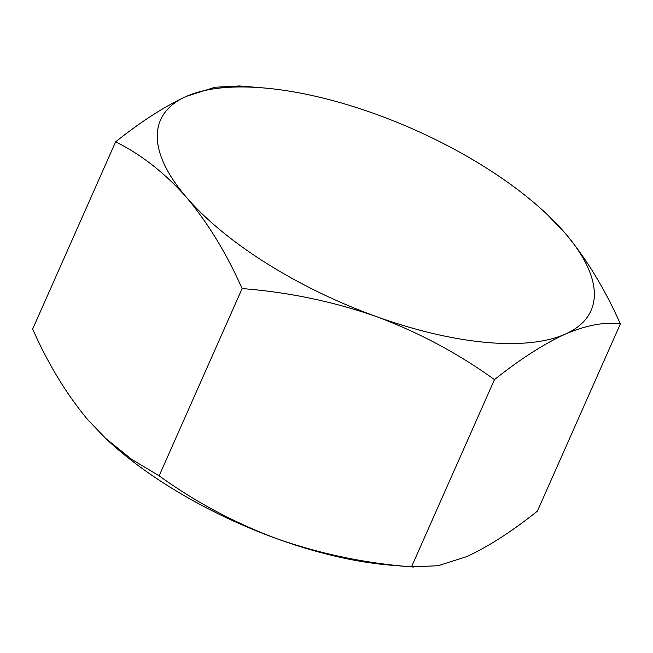 <?xml version="1.0" encoding="UTF-8"?>
<svg xmlns="http://www.w3.org/2000/svg" width="653" height="653" viewBox="0 0 653 653"><rect width="100%" height="100%" fill="white"/><g stroke="black" fill="none" stroke-linecap="round" stroke-linejoin="round"><path stroke-width="0.98" d="M115.622 141.84L32.65 329.071C48.379 364.447 66.859 394.779 88.082 420.067L105.557 438.31L131.759 459.41L159.136 475.808C195.329 501.961 234.786 523.012 277.509 538.962C320.737 554.005 365.402 563.302 411.496 566.853L438.098 565.743L466.626 556.634C488.297 546.667 511.879 531.509 537.378 511.16L620.35 323.929C604.8 321.725 586.427 325.129 565.22 334.14C543.549 344.115 519.968 359.272 494.468 379.622C458.275 353.461 418.818 332.418 376.095 316.468C332.867 301.425 288.202 292.128 242.108 288.577C226.599 253.576 208.127 223.244 186.676 197.581C165.062 173.176 141.374 154.59 115.622 141.84C141.17 121.458 164.76 106.3 186.374 96.366L214.935 87.249L239.488 85.959L262.849 87.877A235.406 93.869 23.9 0 0 186.374 96.366A235.406 93.869 23.9 0 0 186.676 197.581A235.406 93.869 23.9 0 0 376.095 316.468A235.406 93.869 23.9 0 0 565.22 334.14A235.406 93.869 23.9 0 0 564.918 232.933C586.37 258.596 604.849 288.928 620.35 323.929M105.557 438.31L106.97 439.632A235.406 93.869 23.9 0 0 277.509 538.962A235.406 93.869 23.9 0 0 390.151 565.123L413.512 567.041M411.496 566.853L494.468 379.622M159.136 475.808L242.108 288.577M547.443 214.698L564.918 232.933A235.406 93.869 23.9 0 0 546.03 213.368A235.406 93.869 23.9 0 0 375.491 114.038A235.406 93.869 23.9 0 0 262.849 87.877M546.03 213.368L547.443 214.69"/></g></svg>
